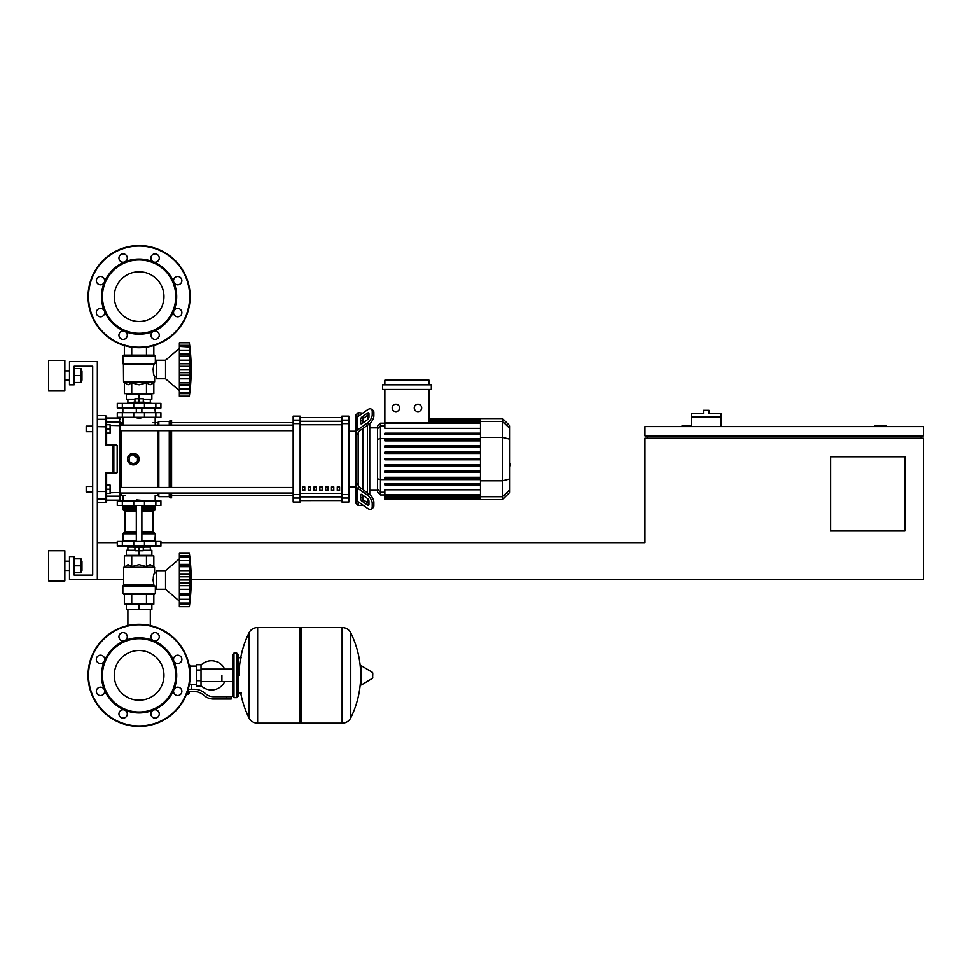<?xml version="1.0" encoding="UTF-8"?>
<svg xmlns="http://www.w3.org/2000/svg" width="972" height="972" viewBox="0 0 972 972"><rect width="100%" height="100%" fill="white"/><g stroke="black" fill="none" stroke-linecap="round" stroke-linejoin="round"><path stroke-width="1.46" d="M886.27 426.599L886.27 425.663L874.666 425.663L874.666 426.599M904.835 531.016L830.586 531.016L830.586 456.767L904.835 456.767L904.835 531.016M921.079 435.881L921.079 438.202M191.192 579.749L923.4 579.749L923.4 438.202L644.946 438.202L644.946 542.619L160.915 542.619M923.4 435.881L923.4 426.599L644.946 426.599L644.946 435.881L923.4 435.881M691.359 425.663L682.077 425.663L682.077 426.599M647.267 435.881L647.267 438.202M97.334 579.749L69.486 579.749L69.486 556.543L74.127 556.543L74.127 575.108L92.692 575.108L92.692 366.262L74.127 366.262L74.127 384.827L69.486 384.827L69.486 361.62L97.334 361.62L97.334 579.749L123.553 579.749M97.334 542.619L117.284 542.619M721.054 416.854L691.359 416.854L691.359 413.598L703.424 413.598L703.424 410.354L708.989 410.354L708.989 413.598L721.054 413.598L721.054 426.599M691.359 426.599L691.359 416.854M127.891 609.675L127.891 625.543M150.308 609.675L150.308 625.543M86.192 486.462L86.192 492.039L86.192 486.462L92.692 486.462L92.692 431.702L86.192 431.702L86.192 426.137L92.692 426.137L92.692 366.262L74.127 366.262L92.692 366.262L74.127 366.262L92.692 366.262L92.692 426.137M110.091 489.244L110.091 485.077L106.616 485.077L106.616 493.424L110.091 493.424L110.091 489.244L106.616 489.244M86.192 426.137L86.192 431.702M110.091 428.919L110.091 424.74L106.616 424.74L106.616 433.099L110.091 433.099L110.091 428.919L106.616 428.919M221.908 675.346L221.908 681.591L221.908 675.346M201.022 685.576A14.616 14.616 0 0 0 224.678 681.591M224.678 669.101A14.616 14.616 0 0 0 201.022 665.115M196.38 684.628L191.277 684.628L191.277 689.269M196.38 670.012L196.38 686.025L201.022 686.025L201.022 664.678L196.38 664.678L196.38 670.012L201.022 670.012M196.38 666.063L189.88 666.063M189.88 684.021L191.277 684.628M188.495 693.68L186.563 694.142M186.369 694.603L188.495 694.142M187.973 691.59L187.973 693.68L189.309 693.68L189.309 691.59M186.745 693.68L187.973 693.68M226.549 699.014L231.19 699.014L231.19 696.693L226.549 696.693L226.549 699.014L213.39 699.014A13.924 13.924 0 0 1 204.703 695.964L203.039 694.64A13.924 13.924 0 0 0 194.351 691.59L187.499 691.59M188.216 689.269L194.351 689.269A16.245 16.245 0 0 1 204.497 692.829L206.149 694.154A11.603 11.603 0 0 0 213.39 696.693L226.549 696.693M181.412 689.452L181.849 691.59M189.309 684.58L189.88 680.509M196.38 680.679L201.022 680.679M189.163 665.37L189.88 665.37L189.88 670.182M299.874 628.933L301.259 627.548L301.259 723.144L342.108 723.144L342.108 627.548L342.229 723.144A9.513 9.513 0 0 0 350.758 717.846L350.758 632.857L350.758 717.846A96.07 96.07 0 0 0 360.551 680.072M342.229 723.144L342.229 627.548A9.513 9.513 0 0 1 350.758 632.857A96.07 96.07 0 0 1 360.551 670.631M360.551 675.346L360.551 666.282L361.426 665.784L361.426 684.908L360.551 684.422L360.551 675.346M372.738 675.346L372.738 672.891L372.738 675.346M248.99 632.857A9.513 9.513 0 0 1 257.519 627.548L299.874 627.548L299.874 723.144L257.641 723.144L257.641 627.548L257.519 723.144A9.513 9.513 0 0 1 248.99 717.846L248.99 632.857A96.07 96.07 0 0 0 239.076 675.346M236.755 653.075L233.973 653.075L233.973 697.629L236.755 697.629L236.755 653.075L238.152 654.46L238.152 657.716L241.396 657.716M241.396 692.987L238.152 692.987L238.152 696.231L238.152 654.46M160.915 505.489L117.284 505.489L117.284 500.847L160.915 500.847L160.915 505.489M139.093 650.499A24.847 24.847 0 0 1 163.952 675.346A24.847 24.847 0 0 1 139.093 700.192A24.847 24.847 0 0 1 114.246 675.346A24.847 24.847 0 0 1 139.093 650.499M139.093 726.4A51.054 51.054 0 0 1 88.051 675.346A51.054 51.054 0 0 1 139.093 624.291A51.054 51.054 0 0 1 190.148 675.346A51.054 51.054 0 0 1 139.093 726.4A51.054 51.054 0 0 1 88.051 675.346A51.054 51.054 0 0 1 139.093 624.291M124.708 640.621A37.592 37.592 0 0 1 153.479 640.621A4.18 4.18 0 0 1 152.13 633.805A4.18 4.18 0 0 1 158.035 633.805A4.18 4.18 0 0 1 153.479 640.621A37.592 37.592 0 0 1 173.83 660.96A4.18 4.18 0 0 1 177.682 655.189A4.18 4.18 0 0 1 181.861 659.368A4.18 4.18 0 0 1 173.83 660.96A37.592 37.592 0 0 1 173.83 689.731A4.18 4.18 0 0 1 180.634 688.383A4.18 4.18 0 0 1 180.634 694.287A4.18 4.18 0 0 1 173.83 689.731A37.592 37.592 0 0 1 153.479 710.07A4.18 4.18 0 0 1 159.262 713.934A4.18 4.18 0 0 1 155.083 718.114A4.18 4.18 0 0 1 153.479 710.07A37.592 37.592 0 0 1 104.369 660.96A37.592 37.592 0 0 1 124.708 640.621A4.18 4.18 0 0 1 118.936 636.757A4.18 4.18 0 0 1 123.116 632.578A4.18 4.18 0 0 1 124.708 640.621L124.708 640.621M139.093 712.014A36.669 36.669 0 0 1 102.437 675.346A36.669 36.669 0 0 1 139.093 638.689A36.669 36.669 0 0 1 175.762 675.346A36.669 36.669 0 0 1 139.093 712.014M126.068 716.886A4.18 4.18 0 0 1 120.164 716.886A4.18 4.18 0 0 1 124.708 710.07A4.18 4.18 0 0 1 126.068 716.886M100.505 695.502A4.18 4.18 0 0 1 96.337 691.335A4.18 4.18 0 0 1 104.369 689.731A4.18 4.18 0 0 1 100.505 695.502M97.552 662.321A4.18 4.18 0 0 1 97.552 656.404A4.18 4.18 0 0 1 104.369 660.96A4.18 4.18 0 0 1 97.552 662.321M139.093 271.808A24.847 24.847 0 0 0 114.246 296.654A24.847 24.847 0 0 0 139.093 321.501A24.847 24.847 0 0 0 163.952 296.654A24.847 24.847 0 0 0 139.093 271.808M190.148 296.654A51.054 51.054 0 0 0 139.093 245.6A51.054 51.054 0 0 0 88.051 296.654A51.054 51.054 0 0 0 139.093 347.709A51.054 51.054 0 0 0 190.148 296.654M153.479 331.379L153.479 331.379A37.592 37.592 0 0 0 139.093 259.062A37.592 37.592 0 0 0 124.708 261.93A4.18 4.18 0 0 0 126.068 255.114A4.18 4.18 0 0 0 120.164 255.114A4.18 4.18 0 0 0 124.708 261.93L124.708 261.93A37.592 37.592 0 0 0 104.369 282.269A4.18 4.18 0 0 0 100.505 276.498A4.18 4.18 0 0 0 96.337 280.665A4.18 4.18 0 0 0 104.369 282.269L104.369 282.269A37.592 37.592 0 0 0 104.369 311.04A4.18 4.18 0 0 0 97.552 309.679A4.18 4.18 0 0 0 97.552 315.596A4.18 4.18 0 0 0 104.369 311.04L104.369 311.04A37.592 37.592 0 0 0 124.708 331.379A4.18 4.18 0 0 0 118.936 335.243A4.18 4.18 0 0 0 123.116 339.422A4.18 4.18 0 0 0 124.708 331.379L124.708 331.379A37.592 37.592 0 0 0 153.479 331.379A4.18 4.18 0 0 0 152.13 338.195A4.18 4.18 0 0 0 158.035 338.195A4.18 4.18 0 0 0 153.479 331.379L153.479 331.379M139.093 333.311A36.669 36.669 0 0 0 175.762 296.654A36.669 36.669 0 0 0 139.093 259.986A36.669 36.669 0 0 0 102.437 296.654A36.669 36.669 0 0 0 139.093 333.311M173.83 311.04A4.18 4.18 0 0 0 177.682 316.811A4.18 4.18 0 0 0 181.861 312.632A4.18 4.18 0 0 0 173.83 311.04L173.83 311.04M173.83 282.269A4.18 4.18 0 0 0 180.634 283.617A4.18 4.18 0 0 0 180.634 277.713A4.18 4.18 0 0 0 173.83 282.269L173.83 282.269M153.479 261.93A4.18 4.18 0 0 0 159.262 258.066A4.18 4.18 0 0 0 155.083 253.886A4.18 4.18 0 0 0 153.479 261.93L153.479 261.93M136.311 500.386L141.876 500.386L136.773 499.924L136.311 500.847M133.529 546.094L133.529 547.26L144.67 547.26L144.67 546.094M139.093 547.26L139.093 550.735L134.926 550.735L134.926 547.26M134.926 550.274L126.336 550.274L126.336 555.377L139.093 555.377L139.093 550.735L143.273 550.735L143.273 547.26M179.358 558.864L165.544 570.698L179.358 558.864L165.544 570.698L156.273 570.698L156.273 589.263L165.544 589.263L179.358 601.097M189.333 579.932L179.358 579.932L179.358 574.27L189.929 574.27L189.333 606.662L189.929 601.267L189.333 606.662L189.929 601.267L189.649 604.134L179.358 604.134L179.358 603.114L189.333 603.114L189.649 602.482M189.333 566.603L179.358 566.603L179.358 564.392L189.929 564.392L189.54 577.125L189.929 574.27L189.649 576.797L179.358 576.797M179.358 574.27L179.358 566.676L189.333 566.676L189.346 567.478L189.333 566.676M189.649 557.466L179.358 556.847L179.358 553.287L189.333 553.287L189.929 558.681L189.333 556.847L189.649 565.145L179.358 564.999M179.358 564.392L179.358 556.883L189.333 556.883M189.929 558.681L189.649 555.826L189.929 558.681L189.649 555.826L179.358 555.826M189.625 555.632L189.516 554.805M189.844 562.618L189.649 565.145M189.844 572.301L189.419 568.742M189.844 584.051L189.649 583.151L189.844 584.051L189.649 583.151L189.844 584.051L189.649 583.151L179.358 583.151L179.358 580.017L189.333 580.017L189.346 580.879L189.333 580.029M189.844 587.647L189.892 586.881M189.844 597.343L189.892 596.589M179.358 606.662L189.333 606.662L179.358 606.662L179.358 604.134M189.333 603.065L179.358 603.065L179.358 595.569L189.929 595.569L189.333 593.357L179.358 593.357L179.358 594.961L189.649 594.815M179.358 594.815L179.358 595.569M189.333 593.285L179.358 593.357M179.358 553.287L189.333 553.287A192.723 192.723 0 0 1 189.333 606.662M179.358 593.285L179.358 585.679L189.929 585.679M179.358 585.679L179.358 583.151M165.544 570.698L165.544 589.263M126.336 609.675L151.863 609.675L151.863 604.572L126.336 604.572L126.336 609.675M139.093 609.675L139.093 604.572M150.308 550.274L150.308 547.029M127.891 550.274L127.891 547.029M144.67 547.029L150.466 547.029L150.696 546.094M133.529 547.029L127.721 547.029L127.49 546.094M150.696 546.799L144.67 546.799M133.529 546.799L127.49 546.799M143.273 550.274L151.863 550.274L151.863 555.377L139.093 555.377M155.86 541.453L117.284 541.453L117.284 546.094L160.915 546.094L160.915 541.453L155.86 541.453L155.86 546.094M154.414 594.366L123.784 594.366L122.849 593.43L155.338 593.43L154.414 594.366M156.273 573.018L154.645 573.018C153.163 574.817 152.896 578.777 153.843 584.889L153.005 579.725M156.273 586.942L155.338 586.942L155.338 593.43M155.338 586.942L153.843 584.889L123.553 584.889L123.687 567.308L154.512 567.308L154.645 573.018M154.949 585.97L122.849 585.97L122.849 593.43L123.784 594.366L122.849 593.43M153.831 566.64L154.645 567.636L123.553 567.636L128.049 564.659L131.73 566.64L139.093 564.659L146.468 566.64L150.15 564.659L153.831 566.64L153.831 555.85L146.468 555.85L146.468 566.64M123.42 585.217L154.682 585.642L122.849 585.97L123.553 584.889M124.355 566.64L124.355 555.85L146.468 555.85M131.73 555.85L131.73 566.64M153.831 594.366L153.831 604.11L124.355 604.11L124.355 594.366M146.468 594.366L146.468 604.11M131.73 594.366L131.73 604.11M154.876 541.453L155.338 533.798L141.876 533.798M123.323 541.453L122.849 533.798L123.784 532.875L136.311 532.875L124.173 532.875L125.109 531.939L125.109 511.527L124.173 510.592M141.876 531.939L153.09 531.939L153.09 511.527L141.876 511.527M136.311 510.592L123.784 510.592L122.849 509.668L123.323 505.489M141.876 509.668L155.338 509.668L154.876 505.489M155.338 505.95L141.876 505.95M136.311 505.95L122.849 505.95M155.338 507.809L141.876 507.809M136.311 507.809L122.849 507.809M155.107 508.04L141.876 508.04M136.311 508.04L123.092 508.04M155.338 508.271L141.876 508.271M136.311 508.271L122.849 508.271M155.338 509.668L154.414 510.592L155.338 509.668L154.414 510.592L155.338 509.668L154.414 510.592L141.876 510.592M155.338 533.798L154.414 532.875L155.338 533.798L154.414 532.875L155.338 533.798L154.414 532.875L141.876 532.875M155.338 540.991L141.876 540.991M136.311 540.991L122.849 540.991M189.382 578.474L189.346 579.081L189.382 578.474M189.649 589.299L189.419 591.207L189.649 589.299L189.419 591.207L189.649 589.299L179.358 589.299M189.382 591.839L189.346 592.483L189.382 591.839M179.358 560.65L189.649 560.65L189.929 564.392M139.093 418.239L136.311 417.778L141.876 417.778L139.093 418.239M133.529 403.392L133.529 402.238L144.67 402.238L144.67 403.392M139.093 402.238L139.093 398.751L134.926 398.751L134.926 402.238M143.273 399.213L151.863 399.213L151.863 394.11L139.093 394.11L139.093 398.751L143.273 398.751L143.273 402.238M179.358 390.635L165.544 378.801L156.273 378.801L156.273 360.235L165.544 360.235L165.544 378.801M179.358 348.401L165.544 360.235M189.844 377.185L189.892 376.419M179.358 396.199L189.333 396.199L179.358 396.199L179.358 388.849L189.649 388.849L189.929 385.106L189.844 391.923M179.358 393.672L189.649 393.672L179.358 393.672L189.649 393.672L189.892 391.376M189.333 392.603L179.358 392.603L189.333 392.652L189.649 392.02M179.358 388.849L179.358 385.106L189.929 385.106L189.892 386.127L189.649 384.341L189.649 388.849L189.929 385.106M189.333 382.895L189.528 384.499L179.358 384.499L179.358 382.895L189.333 382.895L179.358 382.822L179.358 375.216L189.929 375.216L189.333 382.822M179.358 384.341L179.358 385.106M189.333 369.469L179.358 369.469L179.358 363.807L189.929 363.807L189.929 375.216M179.358 375.216L179.358 369.554L189.333 369.554L189.346 370.417L189.333 369.567M189.333 356.141L179.358 356.141L179.358 353.93L189.929 353.93L189.54 366.663L189.929 363.807L189.54 366.663L189.929 363.807L189.649 366.335L179.358 366.335M179.358 363.807L179.358 356.214L189.333 356.214L189.346 357.016L189.333 356.214M179.358 353.93L179.358 342.824L189.333 342.824L189.929 348.219L189.333 346.384L189.649 354.683L179.358 354.537M189.929 348.219L189.649 345.364L189.929 348.219L189.649 345.364L189.929 348.219L189.649 345.364L179.358 345.364M189.649 347.004L179.358 346.421L189.333 346.421M189.625 345.169L189.516 344.343M189.844 352.156L189.649 350.187L189.892 352.909L189.649 350.187L189.892 352.909L189.649 350.187L179.358 350.187M189.649 354.683L189.929 353.93M189.844 361.839L189.419 358.279M179.358 342.824L189.333 342.824A192.723 192.723 0 0 1 189.333 396.199M150.308 399.213L150.308 402.469M127.891 399.213L127.891 402.469M144.67 402.469L150.466 402.469L150.696 403.392M133.529 402.7L127.49 402.7L133.529 402.469M144.67 402.7L150.696 402.7M127.49 402.7L127.49 403.392M134.926 399.213L126.336 399.213L126.336 394.11L139.093 394.11M155.86 408.033L160.915 408.033L160.915 403.392L117.284 403.392L117.284 408.033L155.86 408.033L155.86 403.392M139.093 355.132L154.414 355.132L155.338 356.056L122.849 356.056L123.784 355.132L139.093 355.132M156.273 376.48L154.645 376.48C153.163 374.67 152.896 370.709 153.843 364.597L155.338 362.556L155.338 356.056L154.414 355.132L155.338 356.056M156.273 362.556L155.338 362.556M123.42 364.269L122.849 363.516L154.682 363.844L123.42 364.269L123.553 381.85L154.645 381.85L154.645 376.48M122.994 363.844L122.849 356.056L123.784 355.132L122.849 356.056M153.831 382.859L154.512 382.178L123.687 382.178L128.049 384.827L131.73 382.859L139.093 384.827L146.468 382.859L150.15 384.827L153.831 382.859L153.831 393.648L146.468 393.648L146.468 382.859M153.005 369.773L153.843 364.597L123.553 364.597M146.468 393.648L124.355 393.648L124.355 382.859M131.73 393.648L131.73 382.859M146.468 355.132L146.468 347.174M153.831 355.132L153.831 345.534M124.355 355.132L124.355 345.534M131.73 355.132L131.73 347.174M154.876 408.033L155.338 412.675M123.323 408.033L136.311 408.495M141.876 408.495L155.338 408.495M122.849 408.495L122.849 412.675M189.649 378.837L189.419 380.745L189.649 378.837L189.419 380.745L189.649 378.837L179.358 378.837M189.382 381.376L189.346 382.02L189.382 381.376M189.382 368.011L189.346 368.619L189.382 368.011M155.86 412.675L117.284 412.675L117.284 417.316L160.915 417.316L160.915 412.675L155.86 412.675L155.86 417.316M509.899 454.276L509.899 463.887M510.458 463.887L509.899 467.228M358.146 416.417L358.146 412.675L362.787 413.136L367.307 409.941A6.962 3.475 125.3 0 1 371.328 409.176A6.962 3.475 125.3 0 1 372.227 411.387L373.868 412.541A6.962 3.475 -54.7 0 0 372.969 410.342L371.328 409.176M358.146 484.676L358.146 485.611A2.321 1.64 0 0 0 358.826 486.778L368.947 493.934L367.307 495.1L357.186 487.932A4.641 3.281 180 0 1 355.825 485.611L355.825 482.999L358.146 484.676L358.146 433.488L355.825 435.164L355.825 432.552A4.641 3.281 0 0 1 357.186 430.232L367.307 423.063L368.947 424.229L358.826 431.386A2.321 1.64 180 0 0 358.146 432.552L358.146 433.488M355.825 496.121L355.825 486.923L355.825 503.168L358.146 505.489L358.146 501.746M358.146 505.489L363.443 505.489M362.787 499.11L362.787 495.185L362.787 499.11M362.787 489.584L362.787 428.591L362.787 489.584M362.787 422.99L362.787 419.053L362.787 422.99M360.466 422.99L360.466 419.71A2.321 1.154 125.3 0 1 362.106 416.903L367.307 413.222A2.321 1.154 125.3 0 1 368.655 412.966A2.321 1.154 125.3 0 1 368.947 413.708L368.947 416.988A2.321 1.154 125.3 0 1 367.307 419.783L362.106 423.464A2.321 1.154 125.3 0 1 360.77 423.719A2.321 1.154 125.3 0 1 360.466 422.99L361.56 423.756M367.307 413.222L368.947 414.388L363.747 418.069A2.321 1.154 -54.7 0 0 362.106 420.864L362.106 423.464M360.466 498.466L360.466 495.185A2.321 1.154 54.7 0 1 360.77 494.444A2.321 1.154 54.7 0 1 362.106 494.699L362.106 497.3A2.321 1.154 -125.3 0 0 363.747 500.106L368.947 503.788L367.307 504.942L362.106 501.26A2.321 1.154 54.7 0 1 360.466 498.466L362.106 497.3M362.106 494.699L367.307 498.381A2.321 1.154 54.7 0 1 368.947 501.175L368.947 504.468A2.321 1.154 54.7 0 1 368.655 505.197A2.321 1.154 54.7 0 1 367.307 504.942M367.307 409.941L357.186 417.097A4.641 3.281 180 0 0 355.825 419.418L355.825 432.552M368.947 424.229A6.962 3.475 -54.7 0 0 373.868 415.822L372.227 414.667A6.962 3.475 125.3 0 1 367.307 423.063M372.227 414.667L372.227 411.387M373.868 415.822L373.868 412.541M355.825 485.611L355.825 498.745A4.641 3.281 0 0 0 357.186 501.066L367.307 508.222A6.962 3.475 54.7 0 0 371.328 508.988L372.969 507.821A6.962 3.475 -125.3 0 0 373.868 505.622L373.868 502.342A6.962 3.475 -125.3 0 0 368.947 493.934M373.868 505.622L372.227 506.777A6.962 3.475 54.7 0 1 371.328 508.988M372.227 506.777L372.227 503.496L373.868 502.342M367.307 495.1A6.962 3.475 54.7 0 1 372.227 503.496M358.146 412.675L355.825 414.995L355.825 431.24L355.825 422.042L355.825 431.24L355.825 422.042L355.825 431.24L348.863 431.24M355.825 431.24L355.825 486.923L348.863 486.923M377.5 490.313L369.749 490.313M377.5 427.85L369.749 427.85M367.428 415.457L367.428 419.697M367.428 425.311L367.428 492.865M367.428 498.466L367.428 502.706M417.948 404.218A3.718 3.718 0 0 1 421.666 407.936A3.718 3.718 0 0 1 417.948 411.642A3.718 3.718 0 0 1 414.242 407.936A3.718 3.718 0 0 1 417.948 404.218M395.883 404.218A3.718 3.718 0 0 1 399.601 407.936A3.718 3.718 0 0 1 395.883 411.642A3.718 3.718 0 0 1 392.178 407.936A3.718 3.718 0 0 1 395.883 404.218M382.531 384.827L382.531 389.468L431.313 389.468L431.313 384.827L382.531 384.827M480.472 428.348L384.851 428.348L384.851 389.468M428.992 389.468L428.992 422.735M384.851 384.827L384.851 380.186L428.992 380.186L428.992 384.827M380.441 423.209L377.5 426.149L377.5 492.014L380.441 494.955L380.441 423.209L384.851 423.209M369.749 494.566L369.749 423.598M384.851 499.365L480.472 499.596L384.851 499.365L384.851 489.815L480.472 489.815M384.851 459.78L480.472 459.78L384.851 459.78L480.472 459.78L384.851 459.78L480.472 459.78L384.851 459.78L384.851 458.383L480.472 458.383M502.548 418.568L502.548 499.596L509.899 492.245L509.899 425.918L502.548 418.568L480.472 418.568L480.472 499.353M384.851 472.38L480.472 472.38L384.851 472.38L384.851 470.995L480.472 470.995L384.851 470.995M384.851 466.086L480.472 466.086L384.851 466.086L384.851 464.689L480.472 464.689L384.851 464.689M384.851 484.992L480.472 484.992L384.851 484.992L384.851 483.594L480.472 483.594L384.851 483.594M384.851 478.686L480.472 478.686L384.851 478.686L384.851 477.288L480.472 477.288L384.851 477.288M480.472 445.784L384.851 445.784L384.851 447.169L480.472 447.169M480.472 452.089L384.851 452.089L384.851 453.474L480.472 453.474M480.472 433.172L384.851 433.172L384.851 434.569L480.472 434.569M480.472 439.478L384.851 439.478L384.851 440.875L480.472 440.875M337.26 486.923L339.58 486.923L339.58 490.41L337.26 490.41L337.26 486.923M331.464 486.923L333.785 486.923L333.785 490.41L331.464 490.41L331.464 486.923M325.656 486.923L327.977 486.923L327.977 490.41L325.656 490.41L325.656 486.923M319.861 486.923L322.182 486.923L322.182 490.41L319.861 490.41L319.861 486.923M314.053 486.923L316.374 486.923L316.374 490.41L314.053 490.41L314.053 486.923M308.258 486.923L310.578 486.923L310.578 490.41L308.258 490.41L308.258 486.923M302.45 486.923L304.771 486.923L304.771 490.41L302.45 490.41L302.45 486.923M341.901 417.596L300.129 417.596L341.901 417.583M300.129 500.568L341.901 500.568L300.129 500.58M300.129 423.622L300.129 416.15L293.167 416.15L293.167 502.014L300.129 502.014L300.129 423.622L293.167 423.622M341.901 423.622L348.863 423.622L348.863 416.15L341.901 416.15L341.901 502.014L348.863 502.014L348.863 494.541L341.901 494.541M348.863 423.622L348.863 494.541M120.528 430.693L120.528 487.47L120.528 430.693L120.528 487.47L120.528 430.693L120.528 487.47L120.528 430.693L120.528 487.47L120.528 430.693L293.167 430.693M121.464 425.128L121.464 422.65A0.923 0.923 0 0 0 120.528 423.585L120.528 425.128L293.167 425.128M304.771 490.41L304.771 486.923M302.45 490.253L304.771 490.253M171.582 430.693L171.582 487.47M171.582 493.047L171.582 497.834L170.428 497.834L170.428 493.047M170.428 430.693L170.428 487.47M169.262 430.693L169.262 487.47M169.262 493.047L169.262 496.68L170.428 497.834M158.825 430.693L158.825 487.47M158.825 493.047L158.825 496.68L169.262 496.68M157.658 430.693L157.658 487.47M157.658 493.047L157.658 495.513L158.825 496.68M138.656 461.299L133.298 464.883L131.074 464.446M129.191 463.182L127.49 459.088A5.796 5.796 0 0 1 133.298 453.28A5.796 5.796 0 0 1 139.093 459.088A5.796 5.796 0 0 1 133.298 464.883A5.796 5.796 0 0 1 127.49 459.088M121.464 493.047L121.464 495.513A0.923 0.923 0 0 1 120.528 494.59L120.528 493.047L120.528 494.59A0.923 0.923 0 0 0 121.464 495.513A0.923 0.923 0 0 1 120.528 494.59L120.528 493.047L120.528 494.59A0.923 0.923 0 0 0 121.464 495.513A0.923 0.923 0 0 1 120.528 494.59L120.528 493.047L120.528 494.59M120.528 425.128L120.528 422.869A0.923 0.899 180 0 0 119.605 421.97L119.605 500.155L120.528 499.231L120.528 423.585A0.923 0.923 0 0 1 121.464 422.65A0.923 0.923 0 0 0 120.528 423.585A0.923 0.923 0 0 1 121.464 422.65A0.923 0.923 0 0 0 120.528 423.585M127.94 456.864L129.191 454.981M131.074 453.73L139.093 459.088M133.298 463.911L129.118 461.493L129.118 456.67L133.298 454.264L137.477 456.67L137.477 461.493L133.298 463.911M153.09 422.65L157.658 422.65L157.658 425.128M157.658 422.65L158.825 421.496L158.825 425.128M158.825 421.496L169.262 421.496L169.262 425.128M169.262 421.496L170.428 420.329L170.428 425.128M170.428 420.329L171.582 420.329L171.582 425.128M117.175 445.553L117.175 472.623L105.681 472.696L106.604 473.546L112.922 473.546A0.923 0.911 -90 0 0 113.833 472.623L113.833 445.553L117.175 445.553L116.251 444.617L112.922 444.617L113.833 445.553A0.923 0.911 -90 0 0 112.922 444.617L106.604 444.617L105.681 445.468L106.616 444.617L106.616 416.623L106.616 418.009L105.681 415.688L105.681 445.468L106.604 444.617L106.616 433.099M117.175 472.623L116.251 473.546L112.922 473.546L116.251 473.546M106.604 444.617L105.681 445.468L106.604 444.617L105.681 445.468L106.604 444.617L105.681 445.468L106.604 444.617L105.681 445.468L112.922 445.468L112.922 473.546M106.616 485.077L106.616 473.546L105.681 472.696L106.616 473.546L105.681 502.475L106.616 501.552L106.616 491.334M106.616 424.74L106.616 418.009L119.605 418.009L119.605 421.97L106.616 421.97M293.167 493.047L120.528 493.047L120.528 495.295A0.923 0.899 180 0 1 119.605 496.194L106.616 496.194M97.334 491.516L105.681 491.516L105.681 472.696L106.604 473.546M97.334 502.475L105.681 502.475L106.616 500.155L119.605 500.155L120.528 499.231L120.528 493.047L120.528 499.231L120.528 493.047L120.528 499.231L119.605 500.155M105.681 502.475L106.616 500.155M81.964 380.186L81.964 370.903L81.964 380.186L81.041 380.186M64.845 375.544L64.845 390.635L48.6 390.635L48.6 360.466L64.845 360.466L64.845 375.544M81.964 570.467L81.964 561.184L81.964 570.467L81.041 570.467M64.845 565.826L64.845 580.904L48.6 580.904L48.6 550.735L64.845 550.735L64.845 565.826M74.127 572.787L81.041 572.787L81.041 558.864L74.127 558.864M74.127 565.826L81.041 565.826M74.127 382.506L81.041 382.506L81.041 368.582L74.127 368.582M74.127 375.544L81.041 375.544M92.692 492.039L92.692 575.108L92.692 492.039L92.692 575.108L74.127 575.108L92.692 575.108L74.127 575.108L92.692 575.108L92.692 492.039L86.192 492.039M92.692 486.462L92.692 431.702M372.738 677.8L372.446 672.393L361.426 665.784M257.519 627.548L257.519 723.144M155.86 505.489L155.86 500.847M122.338 505.489L122.338 500.847M133.747 505.489L133.747 500.847M144.451 505.489L144.451 500.847M189.686 675.346A50.58 50.58 0 0 1 139.093 725.926A50.58 50.58 0 0 1 88.513 675.346A50.58 50.58 0 0 1 139.093 624.765A50.58 50.58 0 0 1 189.686 675.346M139.093 347.235A50.58 50.58 0 0 0 189.686 296.654A50.58 50.58 0 0 0 139.093 246.074A50.58 50.58 0 0 0 88.513 296.654A50.58 50.58 0 0 0 139.093 347.235M179.358 570.649L189.649 570.649M179.358 599.311L189.649 599.311M122.338 541.453L122.338 546.094M133.747 541.453L133.747 546.094M144.451 541.453L144.451 546.094M136.311 533.798L122.849 533.798L123.784 532.875L122.849 533.798M136.311 509.668L122.849 509.668L123.784 510.592L122.849 509.668M136.311 511.527L125.109 511.527M136.311 531.939L125.109 531.939M179.358 372.689L189.649 372.689M179.358 360.187L189.649 360.187M144.451 408.033L144.451 403.392M133.747 408.033L133.747 403.392M122.338 408.033L122.338 403.392M122.849 363.516L154.949 363.516M122.338 412.675L122.338 417.316M133.747 412.675L133.747 417.316M144.451 412.675L144.451 417.316M362.106 420.864L360.466 419.71M363.747 418.069L362.106 416.903M361.56 494.408L360.466 495.185M363.747 500.106L362.106 501.26M357.186 430.232L357.186 417.097M357.186 501.066L357.186 487.932M480.472 419.503L428.992 419.503M480.472 420.22L428.992 420.22M509.899 428.531L502.548 421.423L428.992 421.435M384.851 425.906L380.441 425.906L377.5 428.749M480.472 438.554L380.441 438.554L377.5 439.308M384.851 492.257L380.441 492.257L377.5 489.414M377.5 478.856L380.441 479.609L480.472 479.609M480.472 423.44L384.851 423.44M480.472 497.943L384.851 497.943M480.472 498.66L384.851 498.66L480.472 498.636M480.472 494.736L384.851 494.736M509.899 489.633L502.548 496.741L384.851 496.728M480.472 437.351L502.548 437.351L509.899 439.259M480.472 480.812L502.548 480.812L509.899 478.917M341.901 421.277L300.129 421.277M341.901 493.424L300.129 493.424M300.129 496.886L341.901 496.886M300.129 424.74L341.901 424.74M300.129 420.123L293.167 420.123M348.863 420.123L341.901 420.123M300.129 494.541L293.167 494.541M293.167 498.041L300.129 498.041M341.901 498.041L348.863 498.041M121.464 487.47L121.464 430.693M106.616 426.83L97.334 426.647M106.616 497.943A0.923 0.923 180 0 1 105.681 498.867L97.334 498.867M106.616 420.22A0.923 0.923 180 0 0 105.681 419.309L97.334 419.309M120.528 492.549L110.091 492.755M120.528 425.627L110.091 425.408M232.575 681.591L201.022 681.591M232.575 669.101L201.022 669.101M342.229 627.548L301.259 627.548M372.446 678.298L361.426 684.908M299.874 721.759L301.259 723.144M240.704 692.987A96.07 96.07 0 0 0 248.99 717.846M233.973 655.857L232.575 654.46L232.575 696.231L233.973 697.629M233.973 653.075L232.575 654.46M236.755 697.629L238.152 696.231M233.973 694.834L232.575 696.231M123.019 495.513L123.019 500.847M155.18 500.847L155.18 495.513L157.658 495.513M136.311 505.489L136.311 541.453M141.876 541.453L141.876 505.489M179.358 556.421L189.382 556.421M179.358 603.527L189.382 603.527M153.09 531.939L154.013 532.875M153.09 511.527L154.013 510.592M141.876 408.033L141.876 412.675M136.311 408.033L136.311 412.675M179.358 393.065L189.382 393.065M179.358 345.959L189.382 345.959M155.18 417.316L155.18 425.128M123.019 417.316L123.019 425.128M480.472 418.568L428.992 418.568M428.992 418.81L480.472 418.81M428.992 419.527L480.472 419.527M428.992 420.742L480.472 420.742M384.851 494.955L380.441 494.955M384.851 422.735L480.472 422.735M480.472 495.428L384.851 495.428M480.472 497.433L384.851 497.433M502.548 499.596L480.472 499.596M171.582 495.513L293.167 495.513M171.582 422.65L293.167 422.65M293.167 487.47L120.528 487.47M121.464 495.513L125.109 495.513M121.464 422.65L123.019 422.65M97.334 415.688L105.681 415.688L106.616 416.623L105.681 415.688M119.605 418.009L120.528 418.944M64.845 380.186L69.486 380.186M64.845 570.467L69.486 570.467M64.845 561.184L69.486 561.184M81.041 561.184L81.964 561.184M64.845 370.903L69.486 370.903M81.041 370.903L81.964 370.903"/></g></svg>
